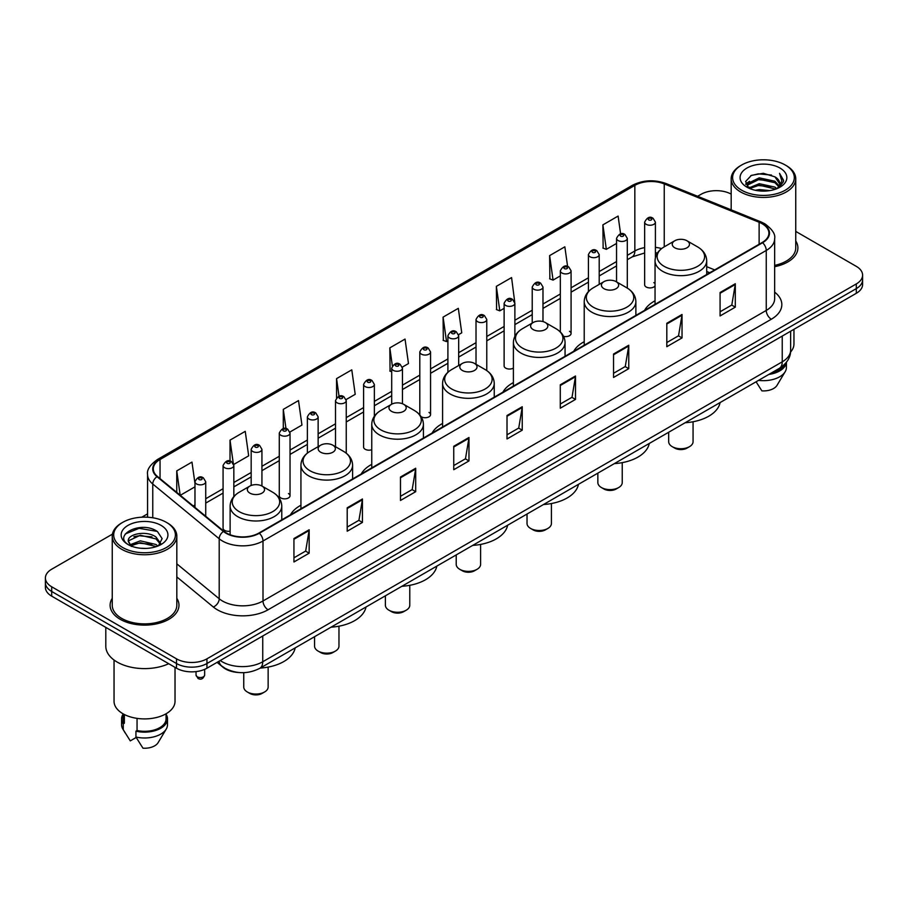 <?xml version="1.0" encoding="UTF-8"?>
<svg xmlns="http://www.w3.org/2000/svg" width="908" height="908" viewBox="0 0 908 908"><rect width="100%" height="100%" fill="white"/><g stroke="black" fill="none" stroke-linecap="round" stroke-linejoin="round"><path stroke-width="1.36" d="M300.934 505.234A38.023 21.951 0 0 0 290.447 514.847M371.758 464.351A38.023 21.951 0 0 0 361.271 473.953M442.582 423.457A38.023 21.951 0 0 0 432.094 433.071M513.395 382.574A38.023 21.951 0 0 0 502.907 392.177M584.219 341.692A38.023 21.951 0 0 0 573.731 351.294M655.043 300.798A38.023 21.951 0 0 0 644.555 310.4M514.881 336.357L514.881 303.261A5.38 3.11 180 0 1 511.556 306.132A5.38 3.11 180 0 1 505.699 305.463A5.38 3.11 180 0 1 504.122 303.261L504.122 365.947A5.38 3.11 0 0 0 505.699 368.137A5.38 3.11 0 0 0 513.395 368.081M421.074 416.624A5.38 3.11 0 0 0 421.38 416.817A5.38 3.11 0 0 0 427.248 417.487A5.38 3.11 0 0 0 430.562 414.615L430.562 351.941A5.38 3.11 180 0 1 427.248 354.812A5.38 3.11 180 0 1 421.38 354.131A5.38 3.11 180 0 1 419.802 351.941L419.802 414.615A5.38 3.11 0 0 0 419.837 414.967M374.357 416.25L374.357 384.39A5.38 3.11 180 0 1 371.031 387.262A5.38 3.11 180 0 1 365.175 386.592A5.38 3.11 180 0 1 363.597 384.39L363.597 447.076A5.38 3.11 0 0 0 365.175 449.267A5.38 3.11 0 0 0 371.758 449.732M290.038 495.757L290.038 433.071A5.38 3.11 180 0 1 286.724 435.942A5.38 3.11 180 0 1 280.856 435.272A5.38 3.11 180 0 1 279.278 433.071L279.278 495.757A5.38 3.11 0 0 0 280.856 497.947A5.38 3.11 0 0 0 286.724 498.617A5.38 3.11 0 0 0 290.038 495.757A5.38 3.11 0 0 0 288.46 493.555M233.833 496.585L233.833 465.52A5.38 3.11 180 0 1 230.507 468.392A5.38 3.11 180 0 1 224.651 467.722A5.38 3.11 180 0 1 223.073 465.52L223.073 528.206A5.38 3.11 0 0 0 224.651 530.397A5.38 3.11 0 0 0 230.121 531.157M655.406 257.645L655.406 222.131A5.38 3.11 180 0 1 652.08 225.002A5.38 3.11 180 0 1 646.224 224.333A5.38 3.11 180 0 1 644.646 222.131L644.646 284.806A5.38 3.11 0 0 0 646.224 287.007A5.38 3.11 0 0 0 655.043 285.929M709.625 272.831L706.696 271.651M563.562 336.335A5.38 3.11 0 0 0 571.087 333.486A5.38 3.11 0 0 0 569.509 331.295M430.562 414.615A5.38 3.11 0 0 0 428.985 412.425M655.043 283.682A5.38 3.11 0 0 0 653.828 282.615M239.179 672.544A21.52 12.428 180 0 1 223.05 667.278L217.08 662.352M112.433 534.142L51.699 569.214A21.52 12.428 0 0 0 45.4 577.999L45.4 587.362A21.52 12.428 0 0 0 51.699 596.159L176.504 668.209A21.52 12.428 0 0 0 206.945 668.209L856.301 293.307A21.52 12.428 0 0 0 862.6 284.522L862.6 279.834A21.52 12.428 0 0 1 856.301 288.619A21.52 12.428 0 0 0 862.6 279.834L862.6 275.147A21.52 12.428 0 0 0 856.301 266.362L795.749 231.404M45.4 577.999A21.52 12.428 0 0 0 51.699 586.784L176.504 658.833A21.52 12.428 0 0 0 206.945 658.833L206.945 663.521L856.301 288.619L206.945 663.521A21.52 12.428 0 0 1 176.504 663.521A21.52 12.428 0 0 0 206.945 663.521L206.945 668.209M51.699 586.784L51.699 591.471L176.504 663.521L51.699 591.471A21.52 12.428 0 0 1 45.4 582.686A21.52 12.428 0 0 0 51.699 591.471L51.699 596.159M112.252 598.315A34.436 19.885 0 0 0 110.106 605.239A34.436 19.885 0 0 0 120.185 619.29A34.436 19.885 0 0 0 157.72 623.603A34.436 19.885 0 0 0 178.978 605.239A34.436 19.885 0 0 0 176.822 598.315A34.436 19.885 0 0 1 178.978 605.239A34.436 19.885 0 0 1 157.72 623.603A34.436 19.885 0 0 1 120.185 619.29A34.436 19.885 0 0 1 110.106 605.239A34.436 19.885 0 0 1 112.252 598.315M762.187 223.743A22.961 13.257 180 0 1 768.917 233.118A22.961 13.257 180 0 1 762.187 242.481L258.939 533.03A22.961 13.257 180 0 1 223.901 531.271L157.459 476.484A22.961 13.257 180 0 1 153.304 468.88A22.961 13.257 180 0 1 160.035 459.505L634.84 185.38A22.961 13.257 180 0 1 664.236 183.893L759.122 222.256A22.961 13.257 180 0 1 762.187 223.743M762.595 223.504A23.529 13.586 0 0 0 759.451 221.983L664.565 183.632A23.529 13.586 0 0 0 634.431 185.153L159.626 459.278A23.529 13.586 0 0 0 156.993 476.677L223.425 531.452A23.529 13.586 0 0 0 259.348 533.268L762.595 242.72A23.529 13.586 0 0 0 762.595 223.504M293.942 538.546L293.942 561.973L309.163 553.188L309.163 529.761L293.942 538.546M293.942 557.818L305.667 551.054L309.106 530.533A5.743 3.314 -120 0 0 309.163 529.761M305.565 551.111L309.163 553.188M347.208 507.788L347.208 531.225L362.428 522.429L362.428 499.003L347.208 507.788M347.208 527.06L358.932 520.295L362.371 499.786A5.743 3.314 -120 0 0 362.428 499.003M358.83 520.352L362.428 522.429M400.473 477.041L400.473 500.467L415.694 491.682L415.694 468.244L400.473 477.041M400.473 496.313L412.198 489.537L415.637 469.027A5.743 3.314 -120 0 0 415.694 468.244M412.096 489.605L415.694 491.682M453.75 446.282L453.75 469.708L468.971 460.924L468.971 437.497L453.75 446.282M453.75 465.554L465.464 458.79L468.903 438.269A5.743 3.314 -120 0 0 468.971 437.497M465.361 458.846L468.971 460.924M720.078 292.512L720.078 315.95L735.298 307.154L735.298 283.727L720.078 292.512M720.078 311.784L731.803 305.02L735.242 284.499A5.743 3.314 -120 0 0 735.298 283.727M731.7 305.077L735.298 307.154M666.812 323.271L666.812 346.697L682.033 337.912L682.033 314.474L666.812 323.271M666.812 342.543L678.537 335.778L681.976 315.258A5.743 3.314 -120 0 0 682.033 314.474M678.435 335.835L682.033 337.912M613.547 354.018L613.547 377.456L628.767 368.671L628.767 345.233L613.547 354.018M613.547 373.29L625.271 366.526L628.711 346.016A5.743 3.314 -120 0 0 628.767 345.233M625.169 366.582L628.767 368.671M560.281 384.776L560.281 408.203L575.502 399.418L575.502 375.991L560.281 384.776M560.281 404.049L572.006 397.284L575.434 376.763A5.743 3.314 -120 0 0 575.502 375.991M571.904 397.341L575.502 399.418M507.016 415.524L507.016 438.961L522.236 430.176L522.236 406.739L507.016 415.524M507.016 434.807L518.74 428.031L522.168 407.522A5.743 3.314 -120 0 0 522.236 406.739M518.638 428.099L522.236 430.176M774.649 266.702A34.436 19.885 0 0 0 797.894 247.907A34.436 19.885 0 0 0 795.749 240.983A34.436 19.885 0 0 1 797.894 247.907A34.436 19.885 0 0 1 774.649 266.702M206.945 658.833L856.301 283.932A21.52 12.428 0 0 0 862.6 275.147M731.178 194.119A21.52 12.428 0 0 0 701.055 194.312L697.628 196.287M147.573 513.86L141.784 517.197M289.913 432.026L301.944 425.069L298.505 400.587L283.296 409.372L283.296 428.587M233.697 464.476L248.678 455.827L245.239 431.345L230.019 440.13L230.019 461.094M194.97 483.408L191.974 462.093L176.754 470.889L176.754 492.397M458.54 334.666L461.752 332.816L458.313 308.334L443.093 317.119L443.342 340.409M514.745 302.216L511.579 277.576L496.358 286.361L496.608 309.651M567.602 266.464L564.844 246.817L549.624 255.613L549.873 278.904M620.607 233.867L618.11 216.07L602.901 224.855L603.139 248.145M346.118 399.565L355.21 394.322L351.782 369.84L336.562 378.625L336.562 397.806M402.323 367.116L408.475 363.563L405.047 339.081L389.827 347.866L390.065 371.156M391.7 371.769L389.827 371.066M389.827 347.866L392.358 365.901M443.093 317.119L446.532 341.601L447.905 340.806M446.532 341.601L443.093 340.318M496.358 286.361L499.797 310.842L504.122 308.345M499.797 310.842L496.358 309.56M549.624 255.613L553.063 280.095L560.327 275.896M553.063 280.095L549.624 278.813M602.901 224.855L606.328 249.337L616.543 243.446M606.328 249.337L602.901 248.054M336.562 378.625L339.036 396.263M283.296 409.372L285.986 428.587M230.019 440.13L233.299 463.477M180.295 495.314L194.97 486.836M176.754 470.889L180.17 495.212M741.643 190.203A30.849 17.808 0 0 0 785.272 190.203A30.849 17.808 0 0 0 785.272 165.018L786.283 165.597A32.279 18.637 0 0 0 786.283 165.597A32.279 18.637 0 0 1 795.749 178.785A32.279 18.637 0 0 1 775.818 196.003A32.279 18.637 0 0 1 740.633 191.963A32.279 18.637 0 0 1 731.178 178.785A32.279 18.637 0 0 1 740.633 165.608L741.643 165.018A30.849 17.808 0 0 0 741.643 190.203M774.649 265.386A32.279 18.637 0 0 0 795.749 247.907L795.749 178.785M790.539 352.066A30.486 17.604 0 0 0 793.955 343.973L793.955 329.298M755.308 190.271L759.258 189.556L769.802 190.612M759.939 190.964L765.104 191.089M748.703 188.024L759.258 183.7L774.921 187.093L776.908 188.66M749.702 188.535L759.258 185.164L775.716 189.114M747.398 186.821L747.795 183.484L759.258 177.843L774.921 181.237L779.121 185.913M747.307 186.401L747.795 184.948L759.258 179.307L774.921 182.701L778.746 186.605M776.998 188.626A16.219 9.364 0 0 0 779.677 183.473A16.219 9.364 0 0 0 774.921 176.844L779.666 183.825M779.995 168.059A23.392 13.507 0 0 0 746.921 168.059A23.392 13.507 0 0 0 746.921 187.162A23.392 13.507 0 0 0 779.995 187.162A23.392 13.507 0 0 0 779.995 168.059M774.921 176.844L763.367 173.303L751.393 175.357L745.616 181.498L748.896 188.183M778.576 187.911L783.4 181.748L783.559 180.295L779.541 173.337L781.89 181.123L777.259 188.523M770.971 373.199A21.52 12.428 0 0 0 784.319 364.596M786.283 165.608L785.272 165.018A30.849 17.808 0 0 0 741.643 165.018M756.08 381.791L761.88 390.871A14.346 8.285 0 0 0 777.021 385.344L785.159 371.735A22.961 13.257 0 0 0 786.419 367.411L786.419 362.247M758.566 380.361A22.961 13.257 0 0 0 785.159 371.735M768.815 374.436A22.961 13.257 0 0 0 786.385 362.292M779.541 173.337L783.559 180.578M750.746 175.675L758.259 173.848L771.482 175.051M745.911 184.494L748.215 182.78M753.413 180.624L758.259 179.705L770.994 180.76M753.413 186.481L758.259 185.561L770.994 186.617M745.729 183.938L749.577 181.316M748.408 187.797L749.577 187.184M668.674 432.253L668.674 441.685A12.201 7.037 0 0 0 672.249 446.668L674.78 448.132A8.615 4.971 0 0 0 686.959 448.132L689.49 446.668A12.201 7.037 0 0 0 693.065 441.685L693.065 421.755M674.78 448.132L672.249 446.668A12.201 7.037 0 0 0 689.49 446.668M674.78 247.793A8.615 4.971 0 0 0 686.959 247.793A8.615 4.971 0 0 0 686.959 240.756L697.65 246.931A23.721 13.699 0 0 1 697.65 266.305A23.721 13.699 0 0 1 664.089 266.305A23.721 13.699 0 0 1 664.089 246.931C658.243 250.404 655.236 255.012 655.043 260.755A25.833 14.914 0 0 0 662.602 271.299A25.833 14.914 0 0 0 690.75 274.534A25.833 14.914 0 0 0 706.696 260.755C706.503 255.012 703.484 250.404 697.65 246.931L686.959 240.756A8.615 4.971 0 0 0 674.78 240.756A8.615 4.971 0 0 0 674.78 247.793M685.154 422.742A39.464 22.779 0 0 0 720.089 402.562M597.85 473.147L597.85 482.568A12.201 7.037 0 0 0 601.425 487.551L603.956 489.015A8.615 4.971 0 0 0 616.135 489.015L618.677 487.551A12.201 7.037 0 0 0 622.241 482.568L622.241 462.649M603.956 489.015L601.425 487.551A12.201 7.037 0 0 0 618.677 487.551M603.956 288.676A8.615 4.971 0 0 0 616.135 288.676A8.615 4.971 0 0 0 616.135 281.65L626.826 287.813A23.721 13.699 0 0 1 626.826 307.188A23.721 13.699 0 0 1 593.276 307.188A23.721 13.699 0 0 1 593.276 287.813C587.431 291.286 584.411 295.894 584.219 301.649A25.833 14.914 0 0 0 591.789 312.193A25.833 14.914 0 0 0 619.937 315.428A25.833 14.914 0 0 0 635.872 301.649C635.691 295.894 632.672 291.286 626.826 287.813L616.135 281.65A8.615 4.971 0 0 0 603.956 281.65A8.615 4.971 0 0 0 603.956 288.676M614.33 463.625A39.464 22.779 0 0 0 649.277 443.456M527.026 514.03L527.026 523.462A12.201 7.037 0 0 0 530.601 528.445L533.144 529.909A8.615 4.971 0 0 0 545.311 529.909L547.853 528.445A12.201 7.037 0 0 0 551.428 523.462L551.428 503.531M533.144 529.909L530.601 528.445A12.201 7.037 0 0 0 547.853 528.445M533.144 329.559A8.615 4.971 0 0 0 545.311 329.559A8.615 4.971 0 0 0 545.311 322.533L556.002 328.707A23.721 13.699 0 0 1 556.002 348.082A23.721 13.699 0 0 1 522.452 348.082A23.721 13.699 0 0 1 522.452 328.707C516.607 332.18 513.587 336.789 513.395 342.532A25.833 14.914 0 0 0 520.965 353.076A25.833 14.914 0 0 0 549.113 356.311A25.833 14.914 0 0 0 565.06 342.532C564.867 336.789 561.848 332.18 556.002 328.707L545.311 322.533A8.615 4.971 0 0 0 533.144 322.533A8.615 4.971 0 0 0 533.144 329.559M543.517 504.519A39.464 22.779 0 0 0 578.453 484.339M456.213 554.924L456.213 564.345A12.201 7.037 0 0 0 459.789 569.327L462.32 570.791A8.615 4.971 0 0 0 474.498 570.791L477.029 569.327A12.201 7.037 0 0 0 480.604 564.345L480.604 544.425M462.32 570.791L459.789 569.327A12.201 7.037 0 0 0 477.029 569.327M462.32 370.453A8.615 4.971 0 0 0 474.498 370.453A8.615 4.971 0 0 0 474.498 363.427L485.19 369.59A23.721 13.699 0 0 1 485.19 388.964A23.721 13.699 0 0 1 451.628 388.964A23.721 13.699 0 0 1 451.628 369.59C445.783 373.063 442.775 377.671 442.582 383.426A25.833 14.914 0 0 0 450.141 393.97A25.833 14.914 0 0 0 478.289 397.193A25.833 14.914 0 0 0 494.236 383.426C494.043 377.671 491.024 373.063 485.19 369.59L474.498 363.427A8.615 4.971 0 0 0 462.32 363.427A8.615 4.971 0 0 0 462.32 370.453M472.693 545.402A39.464 22.779 0 0 0 507.629 525.233M385.389 595.807L385.389 605.239A12.201 7.037 0 0 0 388.964 610.21L391.496 611.674A8.615 4.971 0 0 0 403.674 611.674L406.216 610.21A12.201 7.037 0 0 0 409.78 605.239L409.78 585.308M391.496 611.674L388.964 610.21A12.201 7.037 0 0 0 406.216 610.21M391.496 411.335A8.615 4.971 0 0 0 403.674 411.335A8.615 4.971 0 0 0 403.674 404.31L414.366 410.484A23.721 13.699 0 0 1 414.366 429.859A23.721 13.699 0 0 1 380.815 429.859A23.721 13.699 0 0 1 380.815 410.484C374.97 413.946 371.951 418.565 371.758 424.308A25.833 14.914 0 0 0 379.328 434.853A25.833 14.914 0 0 0 407.476 438.087A25.833 14.914 0 0 0 423.412 424.308C423.219 418.565 420.211 413.946 414.366 410.484L403.674 404.31A8.615 4.971 0 0 0 391.496 404.31A8.615 4.971 0 0 0 391.496 411.335M401.869 586.296A39.464 22.779 0 0 0 436.816 566.115M314.565 636.69L314.565 646.121A12.201 7.037 0 0 0 318.141 651.104L320.683 652.568A8.615 4.971 0 0 0 332.85 652.568L335.392 651.104A12.201 7.037 0 0 0 338.968 646.121L338.968 626.202M320.683 652.568L318.141 651.104A12.201 7.037 0 0 0 335.392 651.104M320.683 452.229A8.615 4.971 0 0 0 332.85 452.229A8.615 4.971 0 0 0 332.85 445.192L343.542 451.367A23.721 13.699 0 0 1 343.542 470.741A23.721 13.699 0 0 1 309.991 470.741A23.721 13.699 0 0 1 309.991 451.367C304.146 454.84 301.127 459.448 300.934 465.202A25.833 14.914 0 0 0 308.504 475.747A25.833 14.914 0 0 0 336.652 478.97A25.833 14.914 0 0 0 352.599 465.202C352.406 459.448 349.387 454.84 343.542 451.367L332.85 445.192A8.615 4.971 0 0 0 320.683 445.192A8.615 4.971 0 0 0 320.683 452.229M331.045 627.178A39.464 22.779 0 0 0 365.992 607.009M243.753 672.658L243.753 687.015A12.201 7.037 0 0 0 247.328 691.987L249.859 693.451A8.615 4.971 0 0 0 262.037 693.451L264.568 691.987A12.201 7.037 0 0 0 268.144 687.015L268.144 667.085M249.859 693.451L247.328 691.987A12.201 7.037 0 0 0 264.568 691.987M249.859 493.112A8.615 4.971 0 0 0 262.037 493.112A8.615 4.971 0 0 0 262.037 486.086L272.729 492.261A23.721 13.699 0 0 1 272.729 511.624A23.721 13.699 0 0 1 239.167 511.624A23.721 13.699 0 0 1 239.167 492.261C233.322 495.723 230.314 500.331 230.121 506.085A25.833 14.914 0 0 0 237.68 516.629A25.833 14.914 0 0 0 265.828 519.864A25.833 14.914 0 0 0 281.775 506.085C281.582 500.331 278.563 495.723 272.729 492.261L262.037 486.086A8.615 4.971 0 0 0 249.859 486.086A8.615 4.971 0 0 0 249.859 493.112M260.233 668.072A39.464 22.779 0 0 0 295.168 647.892M122.728 547.535A30.849 17.808 0 0 0 166.357 547.535A30.849 17.808 0 0 0 166.357 522.35L167.367 522.929A32.279 18.637 0 0 1 176.822 536.106A32.279 18.637 0 0 1 156.891 553.335A32.279 18.637 0 0 1 121.717 549.295A32.279 18.637 0 0 1 112.252 536.106A32.279 18.637 0 0 1 121.717 522.929L122.728 522.35A30.849 17.808 0 0 0 122.728 547.535M112.252 536.106L112.252 605.239A32.279 18.637 0 0 0 121.717 618.416A32.279 18.637 0 0 0 156.891 622.457A32.279 18.637 0 0 0 176.822 605.239L176.822 536.106M105.805 627.383L105.805 646.235A38.738 22.371 0 0 0 117.143 662.057A38.738 22.371 0 0 0 168.718 663.714M114.045 660.037L114.045 701.305A30.486 17.604 0 0 0 122.977 713.756A30.486 17.604 0 0 0 156.21 717.57A30.486 17.604 0 0 0 175.028 701.305L175.028 667.357M140.627 548.25L146.086 548.421M129.901 544.823L140.343 540.839L156.006 544.505L157.913 546.026M130.854 545.822L140.343 542.7L156.358 546.593M128.323 540.896L131.002 545.958M128.357 541.395C126.609 534.176 146.404 529.886 156.006 537.059L160.671 543.495M128.425 541.838L128.879 540.635L140.343 535.255L156.006 538.921L160.296 543.983M158.457 545.799L162.123 538.603L157.493 531.611C141.081 519.819 111.911 535.357 128.754 544.891L129.583 545.402M161.079 525.391A23.392 13.507 0 0 0 128.005 525.391A23.392 13.507 0 0 0 128.005 544.494A23.392 13.507 0 0 0 161.079 544.494A23.392 13.507 0 0 0 161.079 525.391M123.023 713.779L123.023 718.875A21.52 12.428 0 0 0 124.362 723.199L124.362 714.505M123.023 714.267A22.961 13.257 0 0 0 121.581 718.875L121.581 724.732A22.961 13.257 0 0 0 122.841 729.067A22.961 13.257 0 0 0 123.261 729.703L130.275 740.883L136.189 737.466M123.261 729.703L123.261 723.846L124.362 723.199M121.581 718.875A22.961 13.257 0 0 0 123.261 723.846M131.365 546.434L128.391 541.667M137.051 718.364L137.051 730.531A21.52 12.428 0 0 0 166.062 718.875L166.062 713.779M167.367 522.929L166.357 522.35A30.849 17.808 0 0 0 122.728 522.35M137.051 730.531L135.939 731.167L135.939 737.024L142.965 748.203A14.346 8.285 0 0 0 158.106 742.665L166.243 729.067A22.961 13.257 0 0 0 167.503 724.732L167.503 718.875A22.961 13.257 0 0 0 166.062 714.267M135.939 737.024A22.961 13.257 0 0 0 166.243 729.067M135.939 731.167A22.961 13.257 0 0 0 167.503 718.875M125.327 533.961L139.072 528.32L157.175 531.396M133.907 536.696L139.072 535.765L151.988 536.866M133.907 544.142L139.072 543.2L151.988 544.312M220.235 660.536A28.693 16.571 0 0 0 222.165 661.762A28.693 16.571 0 0 0 262.741 661.762L782.231 361.838A28.693 16.571 0 0 0 790.63 350.125C790.845 357.241 787.054 363.336 779.257 368.41L259.767 668.333A14.346 8.285 60 0 0 262.741 661.762L262.741 635.986M782.231 336.062L782.231 361.838A14.346 8.285 60 0 1 779.257 368.41M219.066 661.206A14.346 9.602 129.5 0 0 221.575 665.87L217.216 662.273M856.301 293.307L856.301 283.932M176.504 668.209L176.504 658.833M774.649 292.149A35.877 20.714 180 0 1 771.323 319.23L268.076 609.779A7.173 4.143 60 0 1 263.002 600.982L766.25 310.434A28.693 16.571 0 0 0 774.649 298.721L774.649 238.736A28.693 16.571 180 0 1 766.25 250.449A7.173 4.143 -120 0 0 762.595 242.72M268.076 609.779A35.877 20.714 180 0 1 217.341 609.779A35.877 20.714 180 0 1 213.323 607.009L176.822 576.921M223.425 531.452A7.173 4.801 129.5 0 0 219.203 538.784L219.203 598.769A28.693 16.571 0 0 0 222.415 600.982A28.693 16.571 0 0 0 263.002 600.982L263.002 540.998A28.693 16.571 180 0 1 219.203 538.784L152.76 484.009A28.693 16.571 180 0 1 147.573 474.509L147.573 517.22M774.649 238.736C775.614 234.253 772.311 229.259 764.763 223.743L760.995 221.904A7.173 3.36 112 0 0 759.451 221.983M760.995 221.904L666.109 183.552C654.225 179.341 642.943 179.954 632.263 185.38A7.173 4.143 60 0 1 634.431 185.153M159.626 459.278A7.173 4.143 -120 0 0 157.459 459.505C150.013 464.862 146.71 469.856 147.573 474.509M156.993 476.677A7.173 4.801 129.5 0 0 152.76 484.009L152.76 517.776M666.109 183.552A7.173 3.36 112 0 0 664.565 183.632M259.348 533.268A7.173 4.143 60 0 1 263.002 540.998L766.25 250.449L766.25 310.434A7.173 4.143 60 0 0 771.323 319.23M176.822 563.834L219.203 598.769A7.173 4.801 -50.5 0 1 213.323 607.009M160.035 459.505L160.035 478.607M759.122 222.256L759.122 244.252M664.236 183.893L664.236 246.84M714.698 269.903L706.696 266.668M661.603 248.588A22.961 13.257 0 0 0 655.406 247.351M644.646 247.634A22.961 13.257 0 0 0 634.84 250.994L627.303 255.341M634.84 185.38L634.84 250.994A12.916 7.457 60 0 1 632.161 256.907L627.303 259.711M616.543 261.561L599.201 271.571M588.429 277.78L571.087 287.791M560.327 294.01L542.984 304.021M532.224 310.23L514.881 320.252M504.122 326.46L486.779 336.471M476.019 342.691L458.676 352.701M447.905 358.91L430.562 368.932M419.802 375.14L402.46 385.151M391.7 391.371L374.357 401.381M363.597 407.59L346.254 417.601M335.495 423.82L318.141 433.831M307.381 440.039L290.038 450.062M279.278 456.27L261.935 466.281M251.176 472.501L233.833 482.511M223.073 488.72L205.73 498.742M194.97 504.95L193.211 505.96M507.016 416.273L522.168 407.522M560.281 385.514L575.434 376.763M613.547 354.767L628.711 346.016M666.812 324.008L681.976 315.258M720.078 293.261L735.242 284.499M453.75 447.02L468.903 438.269M400.473 477.778L415.637 469.027M347.208 508.537L362.371 499.786M293.942 539.284L309.106 530.533M648.755 219.929A1.793 1.033 0 0 0 651.297 219.929A1.793 1.033 0 0 0 651.297 218.465A1.793 1.033 0 0 0 648.755 218.465A1.793 1.033 0 0 0 648.755 219.929M627.303 288.097L627.303 238.361A5.38 3.11 180 0 1 623.978 241.222A5.38 3.11 180 0 1 618.11 240.552A5.38 3.11 180 0 1 616.543 238.361L616.543 281.877M620.652 236.159A1.793 1.033 0 0 0 623.183 236.159A1.793 1.033 0 0 0 623.183 234.695A1.793 1.033 0 0 0 620.652 234.695A1.793 1.033 0 0 0 620.652 236.159M599.201 284.397L599.201 254.581A5.38 3.11 180 0 1 595.875 257.452A5.38 3.11 180 0 1 590.007 256.782A5.38 3.11 180 0 1 588.429 254.581L588.429 291.593M592.549 252.39A1.793 1.033 0 0 0 595.08 252.39A1.793 1.033 0 0 0 595.08 250.926A1.793 1.033 0 0 0 592.549 250.926A1.793 1.033 0 0 0 592.549 252.39M571.087 333.486L571.087 270.811A5.38 3.11 180 0 1 567.772 273.683A5.38 3.11 180 0 1 561.904 273.002A5.38 3.11 180 0 1 560.327 270.811L560.327 331.953M564.436 268.609A1.793 1.033 0 0 0 566.978 268.609A1.793 1.033 0 0 0 566.978 267.145A1.793 1.033 0 0 0 564.436 267.145A1.793 1.033 0 0 0 564.436 268.609M542.984 321.58L542.984 287.03A5.38 3.11 180 0 1 539.658 289.902A5.38 3.11 180 0 1 533.802 289.232A5.38 3.11 180 0 1 532.224 287.03L532.224 323.066M536.333 284.84A1.793 1.033 0 0 0 538.875 284.84A1.793 1.033 0 0 0 538.875 283.375A1.793 1.033 0 0 0 536.333 283.375A1.793 1.033 0 0 0 536.333 284.84M508.23 301.07A1.793 1.033 0 0 0 510.773 301.07A1.793 1.033 0 0 0 510.773 299.606A1.793 1.033 0 0 0 508.23 299.606A1.793 1.033 0 0 0 508.23 301.07M486.779 370.6L486.779 319.491A5.38 3.11 180 0 1 483.453 322.363A5.38 3.11 180 0 1 477.585 321.682A5.38 3.11 180 0 1 476.019 319.491L476.019 364.301M480.128 317.289A1.793 1.033 0 0 0 482.659 317.289A1.793 1.033 0 0 0 482.659 315.825A1.793 1.033 0 0 0 480.128 315.825A1.793 1.033 0 0 0 480.128 317.289M458.676 365.527L458.676 335.71A5.38 3.11 180 0 1 455.351 338.582A5.38 3.11 180 0 1 449.483 337.912A5.38 3.11 180 0 1 447.905 335.71L447.905 372.269M452.025 333.52A1.793 1.033 0 0 0 454.556 333.52A1.793 1.033 0 0 0 454.556 332.056A1.793 1.033 0 0 0 452.025 332.056A1.793 1.033 0 0 0 452.025 333.52M423.911 349.739A1.793 1.033 0 0 0 426.454 349.739A1.793 1.033 0 0 0 426.454 348.275A1.793 1.033 0 0 0 423.911 348.275A1.793 1.033 0 0 0 423.911 349.739M402.46 403.731L402.46 368.171A5.38 3.11 180 0 1 399.134 371.031A5.38 3.11 180 0 1 393.277 370.362A5.38 3.11 180 0 1 391.7 368.171L391.7 404.196M395.809 365.969A1.793 1.033 0 0 0 398.351 365.969A1.793 1.033 0 0 0 398.351 364.505A1.793 1.033 0 0 0 395.809 364.505A1.793 1.033 0 0 0 395.809 365.969M367.706 382.2A1.793 1.033 0 0 0 370.248 382.2A1.793 1.033 0 0 0 370.248 380.736A1.793 1.033 0 0 0 367.706 380.736A1.793 1.033 0 0 0 367.706 382.2M346.254 453.194L346.254 400.621A5.38 3.11 180 0 1 342.929 403.493A5.38 3.11 180 0 1 337.061 402.811A5.38 3.11 180 0 1 335.495 400.621L335.495 446.713M339.603 398.419A1.793 1.033 0 0 0 342.134 398.419A1.793 1.033 0 0 0 342.134 396.955A1.793 1.033 0 0 0 339.603 396.955A1.793 1.033 0 0 0 339.603 398.419M318.141 446.657L318.141 416.84A5.38 3.11 180 0 1 314.826 419.712A5.38 3.11 180 0 1 308.958 419.042A5.38 3.11 180 0 1 307.381 416.84L307.381 453.115M311.501 414.65A1.793 1.033 0 0 0 314.032 414.65A1.793 1.033 0 0 0 314.032 413.185A1.793 1.033 0 0 0 311.501 413.185A1.793 1.033 0 0 0 311.501 414.65M283.387 430.88A1.793 1.033 0 0 0 285.929 430.88A1.793 1.033 0 0 0 285.929 429.405A1.793 1.033 0 0 0 283.387 429.405A1.793 1.033 0 0 0 283.387 430.88M261.935 486.03L261.935 449.301A5.38 3.11 180 0 1 258.61 452.173A5.38 3.11 180 0 1 252.753 451.492A5.38 3.11 180 0 1 251.176 449.301L251.176 485.462M255.284 447.099A1.793 1.033 0 0 0 257.827 447.099A1.793 1.033 0 0 0 257.827 445.635A1.793 1.033 0 0 0 255.284 445.635A1.793 1.033 0 0 0 255.284 447.099M227.182 463.33A1.793 1.033 0 0 0 229.724 463.33A1.793 1.033 0 0 0 229.724 461.866A1.793 1.033 0 0 0 227.182 461.866A1.793 1.033 0 0 0 227.182 463.33M197.297 676.823A4.302 2.486 0 0 0 201.996 677.357A4.302 2.486 0 0 0 204.652 675.064C203.233 678.934 201.031 680.069 198.046 678.458L196.037 675.064A4.302 2.486 0 0 0 197.297 676.823M205.73 516.277L205.73 481.751A5.38 3.11 180 0 1 202.405 484.622A5.38 3.11 180 0 1 196.537 483.941A5.38 3.11 180 0 1 194.97 481.751L194.97 507.413M199.079 479.549A1.793 1.033 0 0 0 201.61 479.549A1.793 1.033 0 0 0 201.61 478.085A1.793 1.033 0 0 0 199.079 478.085A1.793 1.033 0 0 0 199.079 479.549M259.767 668.333C248.224 674.133 236.682 674.133 225.127 668.333L221.575 665.87M790.63 350.125L790.63 331.216M632.263 185.38L157.459 459.505M657.437 252.992L655.406 252.764M644.646 252.992L632.161 256.907M616.543 265.919L599.201 275.941M588.429 282.15L571.087 292.16M560.327 298.38L542.984 308.391M532.224 314.599L514.881 324.621M504.122 330.83L486.779 340.841M476.019 347.06L458.676 357.071M447.905 363.279L430.562 373.29M419.802 379.51L402.46 389.521M391.7 395.729L374.357 405.751M363.597 411.96L346.254 421.97M335.495 428.19L318.141 438.201M307.381 444.409L290.038 454.42M279.278 460.64L261.935 470.65M251.176 476.87L233.833 486.881M223.073 493.089L205.73 503.1M709.784 272.74L706.696 271.492M747.239 186.651L747.239 185.675M731.178 209.85L731.178 178.785M706.696 274.522L706.696 260.755M655.043 304.35L655.043 260.755M674.78 240.756L664.089 246.931M635.872 315.416L635.872 301.649M584.219 345.233L584.219 301.649M603.956 281.65L593.276 287.813M565.06 356.299L565.06 342.532M513.395 386.127L513.395 342.532M533.144 322.533L522.452 328.707M494.236 397.193L494.236 383.426M442.582 427.01L442.582 383.426M462.32 363.427L451.628 369.59M423.412 438.076L423.412 424.308M371.758 467.904L371.758 424.308M391.496 404.31L380.815 410.484M352.599 478.959L352.599 465.202M300.934 508.786L300.934 465.202M320.683 445.192L309.991 451.367M281.775 519.853L281.775 506.085M230.121 534.744L230.121 506.085M249.859 486.086L239.167 492.261M125.168 732.96L122.841 729.067M655.406 222.131L653.09 218.295C649.969 216.036 647.154 217.318 644.646 222.131M627.303 238.361L624.976 234.514C621.855 232.266 619.04 233.549 616.543 238.361M599.201 254.581L596.874 250.744C593.753 248.486 590.938 249.768 588.429 254.581M571.087 270.811L568.771 266.975C565.65 264.716 562.835 265.999 560.327 270.811M542.984 287.03L540.669 283.194C537.547 280.947 534.733 282.218 532.224 287.03M514.881 303.261L512.566 299.424C509.445 297.166 506.63 298.448 504.122 303.261M486.779 319.491L484.452 315.644C481.331 313.396 478.516 314.679 476.019 319.491M458.676 335.71L456.349 331.874C453.228 329.627 450.413 330.898 447.905 335.71M430.562 351.941L428.247 348.104C425.126 345.846 422.311 347.128 419.802 351.941M402.46 368.171L400.144 364.324C397.023 362.076 394.208 363.359 391.7 368.171M374.357 384.39L372.042 380.554C368.92 378.296 366.106 379.578 363.597 384.39M346.254 400.621L343.928 396.785C340.806 394.526 337.992 395.809 335.495 400.621M318.141 416.84L315.825 413.004C312.704 410.756 309.889 412.028 307.381 416.84M290.038 433.071L287.723 429.234C284.601 426.976 281.786 428.258 279.278 433.071M261.935 449.301L259.62 445.453C256.499 443.206 253.684 444.489 251.176 449.301M233.833 465.52L231.517 461.684C228.396 459.437 225.581 460.708 223.073 465.52M204.652 675.064L204.652 669.355M205.73 481.751L203.403 477.914C200.282 475.656 197.467 476.938 194.97 481.751M196.037 675.064L196.037 671.591"/></g></svg>

